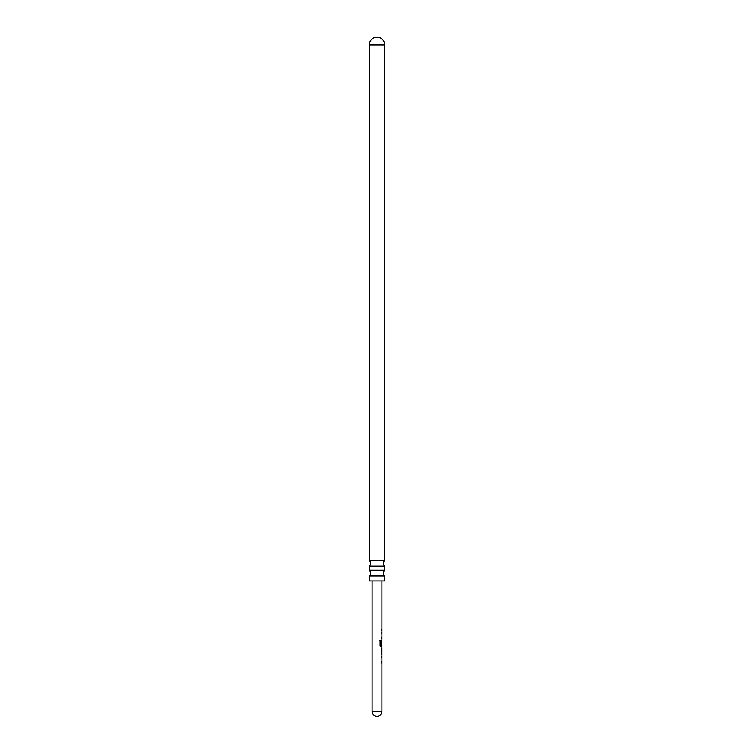 <?xml version="1.0" encoding="UTF-8"?>
<svg xmlns="http://www.w3.org/2000/svg" width="754" height="754" viewBox="0 0 754 754"><rect width="100%" height="100%" fill="white"/><g stroke="black" fill="none" stroke-linecap="round" stroke-linejoin="round"><path stroke-width="1.13" d="M372.099 580.976L372.099 711.399L381.901 711.399L381.901 646.8L380.94 646.8L380.101 645.65L380.101 640.457L380.987 640.457L380.987 645.349L381.901 645.443L381.703 640.325M381.901 640.174L381.901 580.976M381.486 649.439L381.901 653.567L381.901 649.439M379.978 640.457L380.827 640.457L380.827 645.349L381.901 645.443L381.703 646.8M381.703 640.278L381.26 644.868M381.901 637.535L381.26 637.535M384.653 580.976L369.347 580.976L369.347 576.018L384.653 576.018L384.653 580.976M369.347 576.018A3.921 3.921 0 0 0 369.347 570.231L369.347 566.216A3.921 3.921 0 0 0 369.347 560.429L384.653 560.429A3.921 3.921 0 0 0 384.653 566.216L384.653 570.231L369.347 570.231M384.653 576.018A3.921 3.921 0 0 1 384.653 570.231M369.347 566.216L384.653 566.216M384.653 560.429L384.653 44.891A7.842 7.842 0 0 0 379.941 37.7L374.059 37.7A7.842 7.842 0 0 0 369.347 44.891L369.347 560.429M381.26 632.144L381.816 632.144M380.827 645.349L381.647 645.433L380.827 645.349M381.307 649.439L381.826 653.511M381.26 656.234L381.826 656.234M381.26 662.86L381.816 662.86M384.653 44.891L369.347 44.891M372.099 711.399A4.901 4.901 0 0 0 377 716.3A4.901 4.901 0 0 0 381.901 711.399M381.703 630.74L381.703 629.505M381.703 632.144L381.524 633.369M381.703 638.77L381.703 637.535M381.703 654.726L381.703 653.567M381.703 649.439L381.703 648.299M381.703 656.234L381.533 657.46M381.703 662.86L381.703 661.626"/></g></svg>
